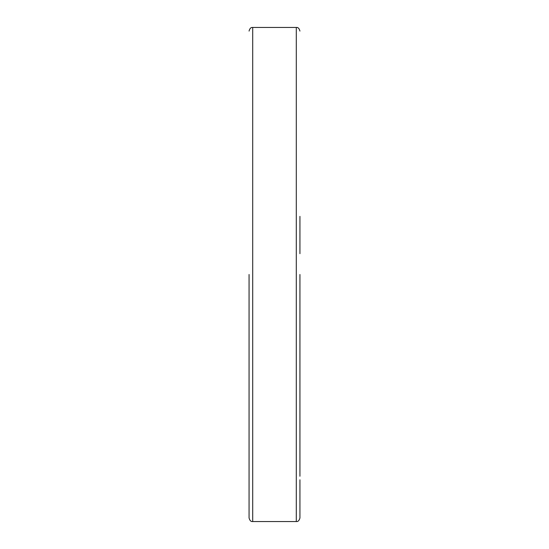 <?xml version="1.0" encoding="UTF-8"?>
<svg xmlns="http://www.w3.org/2000/svg" width="549" height="549" viewBox="0 0 549 549"><rect width="100%" height="100%" fill="white"/><g stroke="black" fill="none" stroke-linecap="round" stroke-linejoin="round"><path stroke-width="0.82" d="M299.932 274.5L299.932 476.251M299.932 216.368L299.932 253.679M249.068 274.5L249.068 517.92L249.068 274.5M252.705 521.55L296.295 521.55L296.295 27.45L252.705 27.45L252.705 521.55C250.934 521.742 249.726 520.534 249.068 517.92M296.295 521.55C298.066 521.742 299.274 520.534 299.932 517.92L299.932 479.805M296.295 27.45C298.066 27.258 299.274 28.466 299.932 31.08M252.705 27.45C250.934 27.258 249.726 28.466 249.068 31.08"/></g></svg>
